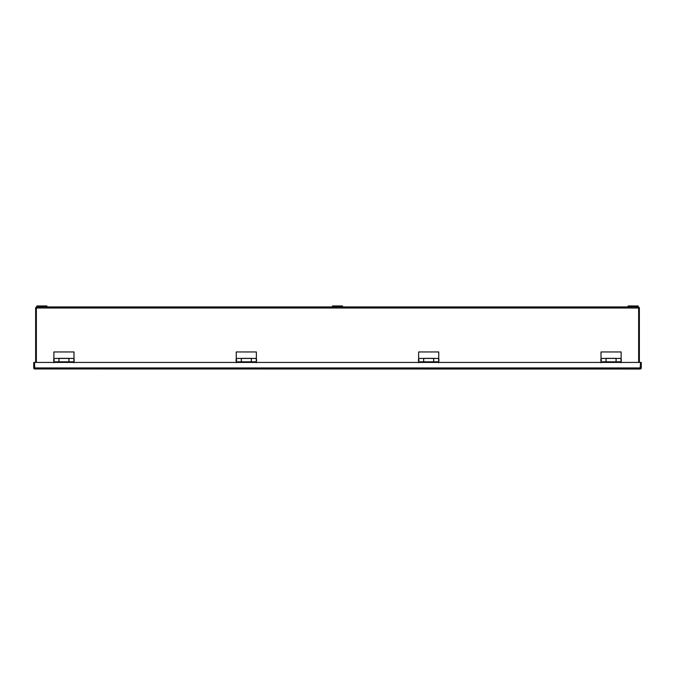<?xml version="1.0" encoding="UTF-8"?>
<svg xmlns="http://www.w3.org/2000/svg" width="675" height="675" viewBox="0 0 675 675"><rect width="100%" height="100%" fill="white"/><g stroke="black" fill="none" stroke-linecap="round" stroke-linejoin="round"><path stroke-width="1.01" d="M639.36 362.433L639.36 307.648L638.643 307.648M36.357 307.648L35.64 307.648L35.64 362.433M36.357 362.433L36.357 306.923L36.897 306.923L36.897 305.969L39.412 305.969L39.412 306.923L44.44 306.923L44.44 305.969L39.412 305.969M638.643 362.433L638.643 306.923L635.588 306.923L635.588 305.969L628.045 305.969L628.045 306.923L340.014 306.923L340.014 305.969L332.471 305.969L332.471 306.923L44.44 306.923M39.412 306.923L36.897 306.923M46.955 306.923L46.955 305.969L44.44 305.969M342.529 306.923L342.529 305.969L340.014 305.969M334.986 305.969L334.986 306.923L332.471 306.923M334.986 306.923L340.014 306.923M638.103 306.923L638.103 305.969L635.588 305.969M630.56 305.969L630.56 306.923L628.045 306.923M630.56 306.923L635.588 306.923M606.032 358.341L616.098 358.341L616.098 361.825L621.127 361.825L621.127 351.953L601.003 351.953L601.003 361.825L606.032 361.825L606.032 358.341M423.655 358.341L433.721 358.341L433.721 361.825L438.75 361.825L438.75 351.953L418.627 351.953L418.627 361.825L423.655 361.825L423.655 358.341M241.279 358.341L251.345 358.341L251.345 361.825L256.373 361.825L256.373 351.953L236.25 351.953L236.25 361.825L241.279 361.825L241.279 358.341M58.902 358.341L68.968 358.341L68.968 361.825L73.997 361.825L73.997 351.953L53.873 351.953L53.873 361.825L58.902 361.825L58.902 358.341M640.162 369.031L34.476 368.963A1.088 1.088 0 0 1 33.75 367.942L33.75 362.433L34.476 362.433L34.838 369.031M640.524 368.963L640.524 367.942L640.524 368.963A1.088 1.088 0 0 0 641.25 367.942L641.25 362.433L640.524 362.433L640.162 368.305M34.476 367.942L34.476 362.433L640.524 362.433L640.524 367.942L34.476 367.942L34.476 368.963M73.997 362.728L73.997 362.019L68.918 362.019L68.918 358.425L58.953 358.425L58.953 362.019L53.873 362.019L53.873 362.728M256.373 362.728L256.373 362.019L251.294 362.019L251.294 358.425L241.329 358.425L241.329 362.019L236.25 362.019L236.25 362.728M438.75 362.728L438.75 362.019L433.671 362.019L433.671 358.425L423.706 358.425L423.706 362.019L418.627 362.019L418.627 362.728M621.127 362.728L621.127 362.019L616.047 362.019L616.047 358.425L606.083 358.425L606.083 362.019L601.003 362.019L601.003 362.728M34.476 368.305L34.476 366.415M36.357 308.011L638.643 308.011M600.75 360.526L601.552 360.121L600.75 359.724M620.873 361.032L621.38 360.526M620.873 359.218L621.38 359.724M235.997 360.526L236.807 360.121L235.997 359.724M256.12 361.032L256.627 360.526M256.12 359.218L256.627 359.724M418.373 360.526L419.175 360.121L418.373 359.724M438.497 361.032L439.003 360.526M438.497 359.218L439.003 359.724M53.62 360.526L54.43 360.121L53.62 359.724M73.744 361.032L74.25 360.526M73.744 359.218L74.25 359.724M621.127 358.425L616.098 358.425M606.032 358.425L601.003 358.425M438.75 358.425L433.721 358.425M423.655 358.425L418.627 358.425M256.373 358.425L251.345 358.425M241.279 358.425L236.25 358.425M73.997 358.425L68.968 358.425M58.902 358.425L53.873 358.425M68.918 361.825L58.953 361.825M251.294 361.825L241.329 361.825M433.671 361.825L423.706 361.825M616.047 361.825L606.083 361.825"/></g></svg>
